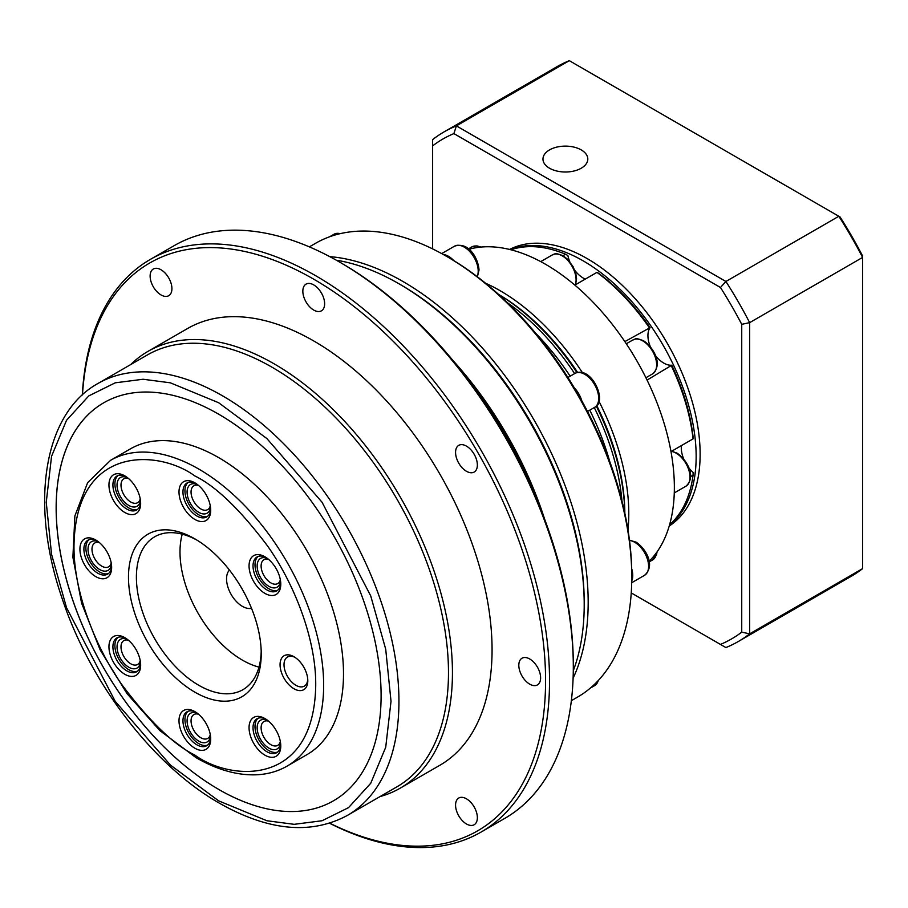 <?xml version="1.0" encoding="UTF-8"?>
<svg xmlns="http://www.w3.org/2000/svg" width="908" height="908" viewBox="0 0 908 908"><rect width="100%" height="100%" fill="white"/><g stroke="black" fill="none" stroke-linecap="round" stroke-linejoin="round"><path stroke-width="1.36" d="M584.207 603.502A259.2 149.65 -120 0 0 400.927 284.908L400.927 284.908A259.2 149.65 60 0 1 584.207 602.356L584.207 604.649A262.003 151.273 60 0 1 573.288 670.706M573.107 678.163A262.003 151.273 -120 0 0 402.902 281.469A262.003 151.273 -120 0 0 329.729 256.623M571.359 700.681L577.499 697.128A262.003 151.273 -120 0 0 631.764 577.193A262.003 151.273 -120 0 0 446.498 256.306L446.498 256.306A262.003 151.273 -120 0 0 315.496 243.333L309.356 246.874M631.764 577.193L631.764 574.9A259.2 149.65 -120 0 0 631.684 568.692A259.2 149.65 -120 0 0 581.801 400.825A259.2 149.65 -120 0 0 574.253 387.75A259.2 149.65 -120 0 0 453.818 260.619A259.2 149.65 -120 0 0 448.484 257.452L446.498 256.306L448.484 257.452M631.73 580.916A19.613 11.327 -120 0 0 631.684 568.692M453.818 260.619A19.613 11.327 -120 0 0 448.484 256.306A19.613 11.327 -120 0 0 443.263 254.467M581.801 400.825A19.613 11.327 -120 0 0 574.253 387.75M624.806 513.122A182.145 105.158 -120 0 0 596.272 406.114M576.909 372.575A182.145 105.158 -120 0 0 498.503 294.362M624.829 513.236A179.341 103.546 -120 0 0 596.76 405.615M577.59 372.405A179.341 103.546 -120 0 0 498.424 294.294M627.973 529.92A182.145 105.158 -120 0 0 598.996 401.359M582.38 372.598A182.145 105.158 -120 0 0 500.002 290.628A182.145 105.158 -120 0 0 485.542 283.217M649.061 561.314A182.145 105.158 -120 0 0 660.593 412.538A182.145 105.158 -120 0 0 545.572 264.307A182.145 105.158 -120 0 0 468.903 249.269M562.949 255.704L565.525 254.217A159.729 92.219 -120 0 0 513.258 249.042L511.647 249.984M624.852 341.601L650.083 327.652A156.925 90.596 60 0 0 598.542 273.251L596.953 272.366L574.855 285.123M574.809 270.402A22.416 12.939 -120 0 0 583.22 278.041A22.416 12.939 -120 0 0 585.308 279.085M655.372 355.448A22.416 12.939 -120 0 0 663.782 363.087A22.416 12.939 -120 0 0 671.761 365.209L647.075 380.089M669.809 523.939L671.432 523.008A159.729 92.219 -120 0 0 693.076 475.156L690.511 476.643M565.525 254.217L567.886 255.545A22.416 12.939 -120 0 0 569.77 261.674M649.209 327.538A159.729 92.219 -120 0 0 596.953 272.366M650.083 327.652A22.416 12.939 -120 0 0 650.344 346.72M670.989 451.616L693.076 438.87A159.729 92.219 -120 0 0 671.432 366.026M693.076 438.87L693.11 437.043A156.925 90.596 60 0 0 671.761 365.209M681.431 445.59A22.416 12.939 -120 0 0 683.713 459.017M688.752 467.745A22.416 12.939 -120 0 0 693.11 472.444L693.076 475.156M510.251 249.621A159.729 92.219 60 0 1 583.22 260.88A159.729 92.219 60 0 1 685.676 395.593A159.729 92.219 60 0 1 669.423 525.323M669.23 526.004A159.729 92.219 -120 0 0 690.92 397.318A159.729 92.219 -120 0 0 587.181 258.598A159.729 92.219 -120 0 0 509.57 249.45M549.533 149.911A22.416 12.939 0 0 0 542.961 159.07A22.416 12.939 0 0 0 556.808 171.022A22.416 12.939 0 0 0 581.234 168.218A22.416 12.939 0 0 0 587.805 159.07A22.416 12.939 0 0 0 573.958 147.107A22.416 12.939 0 0 0 549.533 149.911M432.628 248.894L432.628 145.87A288.619 166.641 60 0 1 453.886 133.59L720.464 287.495A288.619 166.641 60 0 1 741.734 324.326L741.734 632.15A288.619 166.641 60 0 1 720.464 644.419L631.242 592.913M453.886 133.59L456.395 125.883A294.226 169.875 -120 0 0 444.035 131.91A294.226 169.875 -120 0 0 432.628 139.605L432.628 145.87M738.261 641.536L851.193 576.319A294.226 169.875 -120 0 0 862.6 568.635L749.656 633.841A294.226 169.875 -120 0 1 738.261 641.536A294.226 169.875 -120 0 1 725.901 647.563L720.464 644.419M741.734 324.326L749.656 322.635L749.656 633.841L741.734 632.15M862.6 568.635L862.6 257.429A294.226 169.875 -120 0 0 838.833 216.274L840.093 217.001A291.423 168.252 -120 0 1 862.6 255.988L862.6 257.429L749.656 322.635A294.226 169.875 -120 0 0 725.901 281.48L720.464 287.495M569.327 60.677L838.833 216.274L725.901 281.48L456.395 125.883L569.327 60.677A294.226 169.875 -120 0 0 556.967 66.704L444.035 131.91M336.278 260.187A262.003 151.273 60 0 1 398.941 283.761L400.927 284.908L398.941 283.761A262.003 151.273 60 0 1 584.207 604.649M452.922 360.465A262.003 151.273 60 0 1 544.766 519.558M467.2 378.534A266.203 153.69 60 0 1 536.265 498.14M82.322 394.98A330.66 190.907 60 0 1 150.399 259.37L174.177 245.648A330.66 190.907 60 0 1 339.501 262.026L341.476 263.172A327.856 189.284 60 0 1 341.487 263.172A327.856 189.284 60 0 1 573.311 664.701L573.311 666.994A330.66 190.907 60 0 1 504.825 818.358L481.047 832.091A330.66 190.907 60 0 1 329.581 823.238M341.487 263.172L339.501 262.026A330.66 190.907 60 0 1 573.311 666.994M529.716 684.155A15.413 8.898 60 0 1 519.648 670.569A15.413 8.898 60 0 1 522.009 658.221A15.413 8.898 60 0 1 529.716 658.981A15.413 8.898 60 0 1 539.783 672.567A15.413 8.898 60 0 1 537.423 684.916A15.413 8.898 60 0 1 529.716 684.155M466.462 471.286A15.413 8.898 60 0 1 456.395 457.7A15.413 8.898 60 0 1 458.756 445.351A15.413 8.898 60 0 1 466.462 446.123A15.413 8.898 60 0 1 476.53 459.698A15.413 8.898 60 0 1 474.169 472.046A15.413 8.898 60 0 1 466.462 471.286M313.737 310.071A15.413 8.898 60 0 1 303.669 296.485A15.413 8.898 60 0 1 306.03 284.136A15.413 8.898 60 0 1 313.737 284.908A15.413 8.898 60 0 1 323.804 298.482A15.413 8.898 60 0 1 321.443 310.831A15.413 8.898 60 0 1 313.737 310.071M161.022 294.941A15.413 8.898 60 0 1 150.955 281.367A15.413 8.898 60 0 1 153.316 269.018A15.413 8.898 60 0 1 161.022 269.778A15.413 8.898 60 0 1 171.09 283.353A15.413 8.898 60 0 1 168.729 295.702A15.413 8.898 60 0 1 161.022 294.941M466.462 823.976A15.413 8.898 60 0 1 456.395 810.401A15.413 8.898 60 0 1 458.756 798.041A15.413 8.898 60 0 1 466.462 798.813A15.413 8.898 60 0 1 476.53 812.388A15.413 8.898 60 0 1 474.169 824.736A15.413 8.898 60 0 1 466.462 823.976M150.399 259.37A330.66 190.907 60 0 1 315.723 275.748A330.66 190.907 60 0 1 531.736 567.125A330.66 190.907 60 0 1 481.047 832.091M329.763 823.181A327.856 189.284 -120 0 0 545.436 671.387A327.856 189.284 -120 0 0 313.737 279.187A327.856 189.284 -120 0 0 82.469 394.844M130.673 364.596A252.197 145.609 60 0 1 148.015 351.351L187.65 328.469A252.197 145.609 60 0 1 313.737 340.954A252.197 145.609 60 0 1 478.493 563.198A252.197 145.609 60 0 1 439.835 765.285L400.212 788.167A252.197 145.609 60 0 1 380.066 796.566M148.015 351.351A252.197 145.609 60 0 1 274.114 363.836A252.197 145.609 60 0 1 438.87 586.08A252.197 145.609 60 0 1 400.212 788.167M97.894 383.516L147.436 354.914A249.394 143.986 60 0 1 272.128 367.275A249.394 143.986 60 0 1 435.057 587.033A249.394 143.986 60 0 1 396.83 786.884L347.287 815.486A249.394 143.986 60 0 0 385.514 615.635A249.394 143.986 60 0 0 222.596 395.865A249.394 143.986 60 0 0 97.894 383.516C43.561 413.639 29.658 503.225 61.528 596.67C89.268 682.033 153.236 765.785 219.793 803.41C268.439 830.899 310.945 834.929 347.287 815.486M103.762 402.777A229.781 132.659 -120 0 0 68.565 586.909A229.781 132.659 -120 0 0 218.669 789.381A229.781 132.659 60 0 1 68.52 586.92A229.781 132.659 60 0 1 103.739 402.789A229.781 132.659 60 0 1 218.635 414.173A229.781 132.659 60 0 1 368.739 616.657A229.781 132.659 60 0 1 333.52 800.777A229.781 132.659 60 0 1 218.635 789.404A229.781 132.659 -120 0 0 333.542 800.765M110.549 460.345L130.4 448.881A176.538 101.923 60 0 1 218.669 457.621A176.538 101.923 60 0 1 333.996 613.184A176.538 101.923 60 0 1 306.938 754.65L287.087 766.114A176.538 101.923 60 0 0 314.145 624.647A176.538 101.923 60 0 0 198.818 469.084A176.538 101.923 60 0 0 110.549 460.345L87.656 482.625L74.876 515.937L72.89 557.228L81.595 603.139L100.164 649.924L127.018 693.633L159.865 730.588L196.014 757.647C217.239 769.87 237.521 775.58 256.851 774.774C267.939 774.206 278.007 771.323 287.087 766.114M264.909 755.161A22.416 12.939 60 0 1 249.053 727.705A22.416 12.939 60 0 1 264.909 718.546L264.909 718.546A22.416 12.939 60 0 1 280.765 746.001A22.416 12.939 60 0 1 264.909 755.161M265.93 719.181A19.613 11.327 -120 0 0 257.077 718.716A19.613 11.327 -120 0 0 254.081 734.436A19.613 11.327 -120 0 0 266.895 751.722A19.613 11.327 -120 0 0 276.702 752.698A19.613 11.327 -120 0 0 280.731 744.798M124.805 674.269A22.416 12.939 60 0 1 108.949 646.814A22.416 12.939 60 0 1 124.805 637.654L124.805 637.654A22.416 12.939 60 0 1 140.649 665.11A22.416 12.939 60 0 1 124.805 674.269M125.826 638.29A19.613 11.327 -120 0 0 116.973 637.836A19.613 11.327 -120 0 0 113.965 653.544A19.613 11.327 -120 0 0 126.779 670.83A19.613 11.327 -120 0 0 136.586 671.807A19.613 11.327 -120 0 0 140.615 663.907M124.805 512.487A22.416 12.939 60 0 1 108.949 485.031A22.416 12.939 60 0 1 124.805 475.871L124.805 475.871A22.416 12.939 60 0 1 140.649 503.327A22.416 12.939 60 0 1 124.805 512.487M125.826 476.507A19.613 11.327 -120 0 0 116.973 476.042A19.613 11.327 -120 0 0 113.965 491.761A19.613 11.327 -120 0 0 126.779 509.048A19.613 11.327 -120 0 0 136.586 510.024A19.613 11.327 -120 0 0 140.615 502.124M264.909 593.367A22.416 12.939 60 0 1 249.053 565.911A22.416 12.939 60 0 1 264.909 556.763L264.909 556.763A22.416 12.939 60 0 1 280.765 584.219A22.416 12.939 60 0 1 264.909 593.367M265.93 557.399A19.613 11.327 -120 0 0 257.077 556.933A19.613 11.327 -120 0 0 254.081 572.653A19.613 11.327 -120 0 0 266.895 589.939A19.613 11.327 -120 0 0 276.702 590.915A19.613 11.327 -120 0 0 280.731 583.015M194.857 692.157A93.876 54.196 60 0 1 128.482 577.193A93.876 54.196 60 0 1 194.857 538.864L194.857 538.864A93.876 54.196 60 0 1 261.232 653.839A93.876 54.196 60 0 1 194.857 692.157M196.866 540.067A88.269 50.962 -120 0 0 154.689 536.787A88.269 50.962 -120 0 0 141.149 607.52A88.269 50.962 -120 0 0 198.818 685.302A88.269 50.962 -120 0 0 242.947 689.671A88.269 50.962 -120 0 0 261.198 651.501M293.931 688.729A19.613 11.327 60 0 1 280.061 664.701A19.613 11.327 60 0 1 293.931 656.7L293.931 656.7A19.613 11.327 60 0 1 307.801 680.716A19.613 11.327 60 0 1 293.931 688.729M294.952 657.335A16.809 9.704 -120 0 0 287.507 657.006A16.809 9.704 -120 0 0 284.919 670.479A16.809 9.704 -120 0 0 295.906 685.302A16.809 9.704 -120 0 0 304.316 686.13A16.809 9.704 -120 0 0 307.755 679.513M194.857 519.421A22.416 12.939 60 0 1 179.001 491.966A22.416 12.939 60 0 1 194.857 482.818L194.857 482.818A22.416 12.939 60 0 1 210.701 510.273A22.416 12.939 60 0 1 194.857 519.421M195.878 483.442A19.613 11.327 -120 0 0 187.025 482.988A19.613 11.327 -120 0 0 184.018 498.708A19.613 11.327 -120 0 0 196.832 515.982A19.613 11.327 -120 0 0 206.638 516.958A19.613 11.327 -120 0 0 210.679 509.07M95.783 576.625A22.416 12.939 60 0 1 79.927 549.17A22.416 12.939 60 0 1 95.783 540.01L95.783 540.01A22.416 12.939 60 0 1 111.639 567.466A22.416 12.939 60 0 1 95.783 576.625M96.804 540.646A19.613 11.327 -120 0 0 87.951 540.181A19.613 11.327 -120 0 0 84.955 555.9A19.613 11.327 -120 0 0 97.769 573.186A19.613 11.327 -120 0 0 107.575 574.162A19.613 11.327 -120 0 0 111.605 566.263M194.857 748.215A22.416 12.939 60 0 1 179.001 720.759A22.416 12.939 60 0 1 194.857 711.611L194.857 711.611A22.416 12.939 60 0 1 210.701 739.067A22.416 12.939 60 0 1 194.857 748.215M195.878 712.235A19.613 11.327 -120 0 0 187.025 711.781A19.613 11.327 -120 0 0 184.018 727.501A19.613 11.327 -120 0 0 196.832 744.787A19.613 11.327 -120 0 0 206.638 745.763A19.613 11.327 -120 0 0 210.679 737.864M258.122 718.239A19.613 11.327 -120 0 0 256.34 734.197A19.613 11.327 -120 0 0 268.87 750.575A19.613 11.327 -120 0 0 277.644 752.04M118.017 637.348A19.613 11.327 -120 0 0 116.235 653.306A19.613 11.327 -120 0 0 128.766 669.695A19.613 11.327 -120 0 0 137.528 671.148M118.017 475.565A19.613 11.327 -120 0 0 116.235 491.523A19.613 11.327 -120 0 0 128.766 507.901A19.613 11.327 -120 0 0 137.528 509.365M258.122 556.456A19.613 11.327 -120 0 0 256.34 572.415A19.613 11.327 -120 0 0 268.87 588.793A19.613 11.327 -120 0 0 277.644 590.257M182.236 534.176A88.269 50.962 -120 0 0 242.413 660.127A88.269 50.962 -120 0 0 258.996 667.119M188.069 482.5A19.613 11.327 -120 0 0 186.288 498.469A19.613 11.327 -120 0 0 198.818 514.847A19.613 11.327 -120 0 0 207.58 516.3M88.995 539.704A19.613 11.327 -120 0 0 87.213 555.662A19.613 11.327 -120 0 0 99.744 572.04A19.613 11.327 -120 0 0 108.517 573.504M188.069 711.293A19.613 11.327 -120 0 0 186.288 727.263A19.613 11.327 -120 0 0 198.818 743.641A19.613 11.327 -120 0 0 207.58 745.093M280.527 742.744A16.582 9.568 60 0 1 268.87 748.101A16.582 9.568 60 0 1 257.168 728.534A16.582 9.568 60 0 1 267.61 720.373M268.586 721.168A13.779 7.956 -120 0 0 263.967 721.485A13.779 7.956 -120 0 0 261.856 732.529A13.779 7.956 -120 0 0 270.856 744.673A13.779 7.956 -120 0 0 277.746 745.355A13.779 7.956 -120 0 0 280.334 741.507M140.422 661.853A16.582 9.568 60 0 1 128.766 667.21A16.582 9.568 60 0 1 117.053 647.642A16.582 9.568 60 0 1 127.506 639.482M128.482 640.276A13.779 7.956 -120 0 0 123.851 640.594A13.779 7.956 -120 0 0 121.74 651.638A13.779 7.956 -120 0 0 130.741 663.782A13.779 7.956 -120 0 0 137.63 664.463A13.779 7.956 -120 0 0 140.218 660.615M140.422 500.07A16.582 9.568 60 0 1 128.766 505.427A16.582 9.568 60 0 1 117.053 485.859A16.582 9.568 60 0 1 127.506 477.699M128.482 478.493A13.779 7.956 -120 0 0 123.851 478.811A13.779 7.956 -120 0 0 121.74 489.855A13.779 7.956 -120 0 0 130.741 501.999A13.779 7.956 -120 0 0 137.63 502.68A13.779 7.956 -120 0 0 140.218 498.832M280.527 580.961A16.582 9.568 60 0 1 268.87 586.318A16.582 9.568 60 0 1 257.168 566.751A16.582 9.568 60 0 1 267.61 558.59M268.586 559.385A13.779 7.956 -120 0 0 263.967 559.703A13.779 7.956 -120 0 0 261.856 570.746A13.779 7.956 -120 0 0 270.856 582.891A13.779 7.956 -120 0 0 277.746 583.572A13.779 7.956 -120 0 0 280.334 579.724M251.516 608.303A22.416 12.939 60 0 1 242.413 606.362A22.416 12.939 60 0 1 228.339 588.384A22.416 12.939 60 0 1 229.429 570.054M210.474 507.016A16.582 9.568 60 0 1 198.818 512.362A16.582 9.568 60 0 1 187.105 492.794A16.582 9.568 60 0 1 197.558 484.645M198.534 485.428A13.779 7.956 -120 0 0 193.915 485.757A13.779 7.956 -120 0 0 191.792 496.789A13.779 7.956 -120 0 0 200.804 508.934A13.779 7.956 -120 0 0 207.694 509.615A13.779 7.956 -120 0 0 210.27 505.779M111.4 564.209A16.582 9.568 60 0 1 99.744 569.566A16.582 9.568 60 0 1 88.042 549.998A16.582 9.568 60 0 1 98.484 541.838M99.46 542.632A13.779 7.956 -120 0 0 94.841 542.95A13.779 7.956 -120 0 0 92.73 553.994A13.779 7.956 -120 0 0 101.73 566.138A13.779 7.956 -120 0 0 108.62 566.819A13.779 7.956 -120 0 0 111.207 562.971M210.474 735.809A16.582 9.568 60 0 1 198.818 741.166A16.582 9.568 60 0 1 187.105 721.599A16.582 9.568 60 0 1 197.558 713.438M198.534 714.233A13.779 7.956 -120 0 0 193.915 714.551A13.779 7.956 -120 0 0 191.792 725.594A13.779 7.956 -120 0 0 200.804 737.727A13.779 7.956 -120 0 0 207.694 738.42A13.779 7.956 -120 0 0 210.27 734.572M631.696 582.72L644.544 575.309A19.613 11.327 -120 0 0 647.552 559.589A19.613 11.327 -120 0 0 634.737 542.303A19.613 11.327 -120 0 0 629.505 540.464M477.177 276.622A19.613 11.327 -120 0 0 478.198 271.174A19.613 11.327 -120 0 0 464.329 247.158A19.613 11.327 -120 0 0 454.522 246.181L441.685 253.593M587.521 411.46L594.626 407.351A19.613 11.327 -120 0 0 597.634 391.632A19.613 11.327 -120 0 0 584.82 374.346A19.613 11.327 -120 0 0 575.014 373.381L567.897 377.49M609.847 461.9A183.995 106.225 -120 0 0 589.769 410.155M570.156 376.184A183.995 106.225 -120 0 0 535.391 332.93M507.561 302.852A182.145 105.158 60 0 1 574.639 373.597M594.263 407.567A182.145 105.158 60 0 1 621.98 501.034M642.773 340.897A19.613 11.327 -120 0 0 632.967 339.921C636.213 339.581 633.705 336.879 643.613 340.806C653.227 347.072 663.453 364.278 652.58 373.892A19.613 11.327 -120 0 0 655.587 358.183A19.613 11.327 -120 0 0 642.773 340.897M575.229 284.908A19.613 11.327 -120 0 0 562.211 255.852A19.613 11.327 -120 0 0 552.404 254.876C555.651 254.535 553.142 251.845 563.051 255.761L567.579 259.257L573.084 266.646L575.82 273.569L576.569 278.813L575.547 284.715M480.264 247.146A19.613 11.327 -120 0 0 471.842 246.897L476.87 245.875L481.104 247.067M674.269 492.93L685.949 486.189A19.613 11.327 -120 0 0 688.956 470.469A19.613 11.327 -120 0 0 676.142 453.183A19.613 11.327 -120 0 0 671.364 451.401M590.325 688.105L594.626 685.619A19.613 11.327 -120 0 0 598.19 680.625M649.163 561.927L652.58 559.952A19.613 11.327 -120 0 0 656.575 552.529M340.137 233.662A19.613 11.327 -120 0 0 334.031 234.241L329.729 236.727M218.635 800.845L170.363 765.013L115.203 701.317L66.522 607.645L51.552 554.323L46.251 502.26L51.552 456.327L66.522 420.302L88.757 395.922L115.203 382.824L143.089 379.249L170.363 382.824L218.635 402.732L266.895 438.564L322.068 502.26L370.736 595.932L385.718 649.254L391.019 701.317L385.718 747.25L370.736 783.275L348.513 807.655L322.068 820.741L294.169 824.328L266.895 820.741L218.635 800.845M194.857 755.081C173.848 744.821 149.672 721.554 122.33 685.302C96.373 648.891 73.503 592.833 73.991 545.731C75.636 443.388 159.502 449.925 194.857 475.951C215.866 486.211 240.041 509.479 267.372 545.731C293.329 582.13 316.2 638.199 315.723 685.302C314.077 787.645 230.212 781.107 194.857 755.081M629.46 540.169L636.133 542.167C645.724 548.489 655.894 565.389 644.544 575.309M454.522 246.181C468.823 241.324 478.323 258.576 479.027 270.028L477.415 276.804M671.682 451.219L676.982 453.103C686.596 459.357 696.822 476.575 685.949 486.189M645.917 377.739L652.58 373.892M598.94 679.808L594.626 685.619M341.215 233.424L334.031 234.241M594.626 407.351C608.042 402.108 591.539 365.175 575.014 373.381M626.304 343.769L632.967 339.921M540.725 261.618L552.404 254.876M468.426 248.871L471.842 246.897M657.074 551.837L656.563 554.561L652.58 559.952"/></g></svg>
